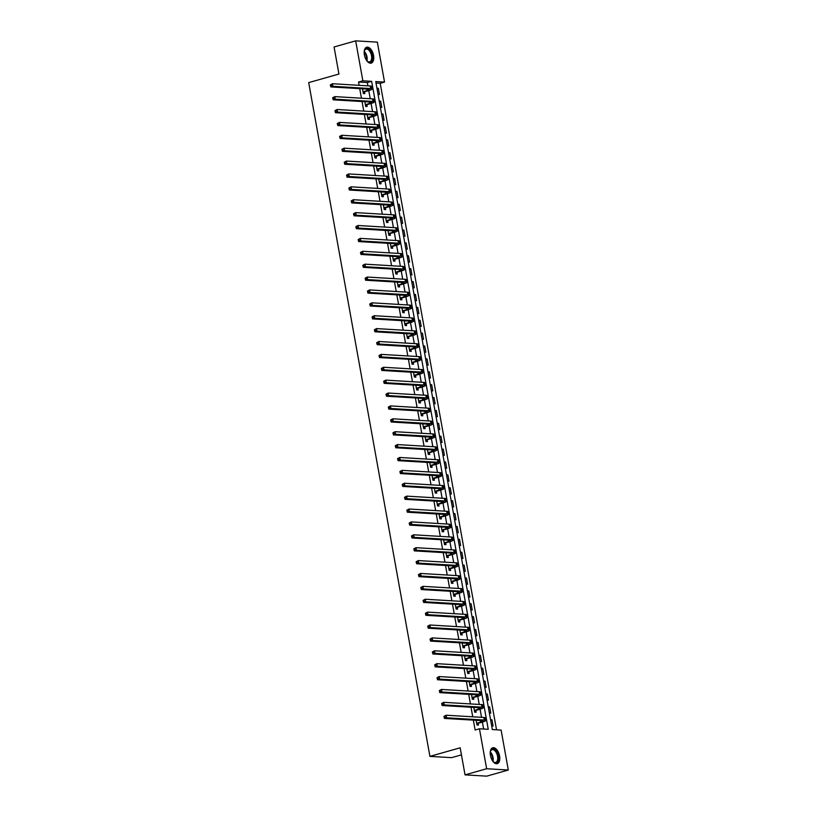 <?xml version="1.0" encoding="UTF-8"?>
<svg xmlns="http://www.w3.org/2000/svg" width="817" height="817" viewBox="0 0 817 817"><rect width="100%" height="100%" fill="white"/><g stroke="black" fill="none" stroke-linecap="round" stroke-linejoin="round"><path stroke-width="1.23" d="M490.445 755.449A8.272 4.391 -105.8 0 1 492.763 747.769A8.272 4.391 -105.8 0 1 499.585 755.991A8.272 4.391 -105.8 0 1 497.267 763.681A8.272 4.391 -105.8 0 1 490.445 755.449M364.392 54.882A8.272 4.391 -105.8 0 1 366.71 47.202A8.272 4.391 -105.8 0 1 373.532 55.423A8.272 4.391 -105.8 0 1 371.214 63.113A8.272 4.391 -105.8 0 1 364.392 54.882M461.442 754.867L451.587 757.655L429.916 756.368L308.693 82.609L338.932 74.041L334.071 46.977L355.671 40.85L377.342 42.137L384.531 82.088L375.738 81.567L492.334 729.55L501.117 730.071L508.307 770.023L486.636 768.736L479.446 728.784L488.239 729.305L371.643 81.322L362.86 80.801L355.671 40.85M496.532 729.806L380.211 83.314L384.531 82.088M486.636 768.736L465.036 774.863L486.707 776.15L508.307 770.023M380.211 83.314L376.014 83.068M376.943 88.216L378.353 88.307L379.466 94.486L378.057 94.404M379.262 101.104L380.671 101.196L381.784 107.374L380.375 107.293M381.58 113.992L382.989 114.084L384.102 120.262L382.693 120.181M383.898 126.88L385.307 126.972L386.421 133.151L385.011 133.069M386.216 139.768L387.626 139.85L388.739 146.039L387.329 145.957M388.535 152.656L389.944 152.738L391.057 158.927L389.648 158.845M390.853 165.545L392.262 165.626L393.375 171.815L391.966 171.733M393.171 178.433L394.591 178.514L395.704 184.703L394.284 184.622M395.489 191.321L396.909 191.403L398.022 197.591L396.602 197.51M397.808 204.209L399.227 204.291L400.34 210.48L398.921 210.398M400.126 217.097L401.545 217.179L402.658 223.368L401.239 223.286M402.444 229.985L403.864 230.067L404.977 236.256L403.557 236.164M404.762 242.874L406.182 242.955L407.295 249.144L405.875 249.052M407.08 255.762L408.5 255.844L409.613 262.032L408.194 261.94M409.409 268.65L410.818 268.732L411.931 274.921L410.522 274.829M411.727 281.538L413.136 281.62L414.25 287.798L412.84 287.717M414.045 294.416L415.455 294.508L416.568 300.687L415.159 300.605M416.364 307.304L417.773 307.396L418.886 313.575L417.477 313.493M418.682 320.193L420.091 320.284L421.204 326.463L419.795 326.381M421 333.081L422.409 333.162L423.523 339.351L422.113 339.269M423.318 345.969L424.728 346.051L425.841 352.239L424.432 352.158M425.637 358.857L427.046 358.939L428.159 365.128L426.75 365.046M427.955 371.745L429.364 371.827L430.477 378.016L429.068 377.934M430.273 384.633L431.682 384.715L432.796 390.904L431.386 390.822M432.591 397.522L434.011 397.603L435.124 403.792L433.704 403.71M434.91 410.41L436.329 410.491L437.442 416.68L436.023 416.599M437.228 423.298L438.647 423.38L439.76 429.568L438.341 429.487M439.546 436.186L440.966 436.268L442.079 442.457L440.659 442.365M441.864 449.074L443.284 449.156L444.397 455.345L442.977 455.253M444.182 461.962L445.602 462.044L446.715 468.233L445.296 468.141M446.501 474.851L447.92 474.932L449.033 481.121L447.614 481.029M448.829 487.739L450.238 487.82L451.352 493.999L449.942 493.917M451.147 500.617L452.557 500.709L453.67 506.887L452.261 506.806M453.466 513.505L454.875 513.597L455.988 519.775L454.579 519.694M455.784 526.393L457.193 526.485L458.306 532.664L456.897 532.582M458.102 539.281L459.511 539.363L460.625 545.552L459.215 545.47M460.42 552.169L461.83 552.251L462.943 558.44L461.534 558.358M462.739 565.058L464.148 565.139L465.261 571.328L463.852 571.246M465.057 577.946L466.466 578.028L467.579 584.216L466.17 584.135M467.375 590.834L468.784 590.916L469.898 597.104L468.488 597.023M469.693 603.722L471.103 603.804L472.216 609.993L470.806 609.911M472.012 616.61L473.431 616.692L474.534 622.881L473.125 622.799M474.33 629.498L475.749 629.58L476.862 635.769L475.443 635.687M476.648 642.387L478.068 642.468L479.181 648.657L477.761 648.565M478.966 655.275L480.386 655.357L481.499 661.545L480.079 661.453M481.284 668.163L482.704 668.245L483.817 674.433L482.398 674.342M483.603 681.051L485.022 681.133L486.135 687.322L484.716 687.23M485.921 693.929L487.34 694.021L488.454 700.2L487.034 700.118M488.249 706.817L489.659 706.909L490.772 713.088L489.352 713.006M490.568 719.706L491.977 719.797L493.09 725.976L491.681 725.894M367.916 85.836L367.323 82.548L358.54 82.027L359.133 85.315M359.725 88.644L361.451 98.203M362.043 101.533L363.769 111.092M364.362 114.421L366.087 123.98M366.68 127.309L368.406 136.868M368.998 140.197L370.724 149.756M371.327 153.075L373.042 162.644M373.645 165.963L375.36 175.532M375.963 178.852L377.679 188.421M378.281 191.74L379.997 201.309M380.599 204.628L382.315 214.187M382.918 217.516L384.633 227.075M385.236 230.404L386.952 239.963M387.554 243.292L389.27 252.851M389.872 256.181L391.588 265.739M392.191 269.069L393.917 278.628M394.509 281.957L396.235 291.516M396.827 294.845L398.553 304.404M399.145 307.733L400.871 317.292M401.464 320.621L403.19 330.18M403.782 333.51L405.508 343.069M406.1 346.398L407.826 355.957M408.418 359.276L410.144 368.845M410.747 372.164L412.462 381.733M413.065 385.052L414.781 394.621M415.383 397.94L417.099 407.509M417.701 410.828L419.417 420.387M420.02 423.717L421.735 433.276M422.338 436.605L424.054 446.164M424.656 449.493L426.372 459.052M426.974 462.381L428.69 471.94M429.293 475.269L431.008 484.828M431.611 488.157L433.337 497.716M433.929 501.046L435.655 510.605M436.247 513.934L437.973 523.493M438.566 526.822L440.292 536.381M440.884 539.71L442.61 549.269M443.202 552.598L444.928 562.157M445.52 565.476L447.246 575.045M447.839 578.365L449.564 587.934M450.167 591.253L451.883 600.822M452.485 604.141L454.201 613.7M454.803 617.029L456.519 626.588M457.122 629.917L458.837 639.476M459.44 642.805L461.156 652.364M461.758 655.694L463.474 665.252M464.076 668.582L465.792 678.141M466.395 681.47L468.11 691.029M468.713 694.358L470.429 703.917M471.031 707.246L472.747 716.805M473.349 720.134L475.126 730.01L479.446 728.784M483.644 729.04L482.398 722.095M481.54 717.326L480.079 709.207M479.222 704.438L477.761 696.319M476.903 691.55L475.443 683.431M474.585 678.661L473.125 670.543M472.267 665.773L470.796 657.654M469.938 652.885L468.478 644.766M467.62 640.007L466.16 631.878M465.302 627.119L463.842 618.99M462.984 614.231L461.523 606.102M460.665 601.343L459.205 593.213M458.347 588.454L456.887 580.325M456.029 575.566L454.569 567.447M453.711 562.678L452.25 554.559M451.392 549.79L449.932 541.671M449.074 536.902L447.614 528.783M446.756 524.014L445.296 515.895M444.438 511.125L442.977 503.006M442.12 498.237L440.659 490.118M439.801 485.349L438.341 477.23M437.483 472.461L436.023 464.342M435.165 459.573L433.704 451.454M432.847 446.685L431.376 438.566M430.528 433.807L429.058 425.677M428.2 420.918L426.74 412.789M425.882 408.03L424.421 399.901M423.563 395.142L422.103 387.013M421.245 382.254L419.785 374.125M418.927 369.366L417.467 361.247M416.609 356.478L415.148 348.359M414.29 343.589L412.83 335.47M411.972 330.701L410.512 322.582M409.654 317.813L408.194 309.694M407.336 304.925L405.875 296.806M405.018 292.037L403.557 283.918M402.699 279.148L401.239 271.03M400.381 266.26L398.921 258.141M398.063 253.372L396.602 245.253M395.745 240.484L394.284 232.365M393.426 227.606L391.956 219.477M391.108 214.718L389.638 206.589M388.78 201.83L387.319 193.7M386.461 188.941L385.001 180.812M384.143 176.053L382.683 167.924M381.825 163.165L380.365 155.046M379.507 150.277L378.046 142.158M377.188 137.389L375.728 129.27M374.87 124.501L373.41 116.382M372.552 111.612L371.092 103.493M370.234 98.724L368.773 90.605M362.513 88.808L363.361 93.536L364.821 93.618L364.525 91.933M365.536 101.859L364.831 101.727L365.679 106.424L367.139 106.506L366.843 104.821M367.15 114.584L367.997 119.313L369.458 119.394L369.161 117.709M369.468 127.472L370.315 132.191L371.776 132.283L371.48 130.597M372.491 140.524L371.796 140.391L372.634 145.079L374.104 145.171L373.798 143.486M374.104 153.249L374.952 157.967L376.423 158.059L376.116 156.374M377.127 166.29L376.433 166.168L377.27 170.855L378.741 170.947L378.434 169.262M378.741 179.025L379.588 183.743L381.059 183.835L380.753 182.15M381.059 191.903L381.907 196.631L383.377 196.723L383.071 195.038M384.082 204.955L383.387 204.832L384.225 209.52L385.695 209.612L385.389 207.927M385.695 217.679L386.543 222.408L388.014 222.5L387.707 220.815M388.014 230.568L388.872 235.296L390.332 235.378L390.026 233.703M390.332 243.456L391.19 248.184L392.65 248.266L392.344 246.591M392.65 256.344L393.508 261.072L394.968 261.154L394.662 259.479M395.673 269.396L394.979 269.263L395.826 273.961L397.287 274.042L396.98 272.367M397.297 282.12L398.145 286.849L399.605 286.93L399.309 285.256M399.615 295.008L400.463 299.737L401.923 299.819L401.627 298.134M402.628 308.06L401.933 307.927L402.781 312.625L404.241 312.707L403.945 311.022M404.252 320.785L405.099 325.503L406.56 325.595L406.263 323.91M407.274 333.836L406.57 333.704L407.417 338.391L408.878 338.483L408.582 336.798M408.888 346.561L409.736 351.279L411.196 351.371L410.9 349.686M411.206 359.449L412.054 364.168L413.525 364.259L413.218 362.574M413.525 372.338L414.372 377.056L415.843 377.148L415.536 375.463M415.843 385.226L416.69 389.944L418.161 390.036L417.855 388.351M418.161 398.104L419.009 402.832L420.479 402.924L420.173 401.239M420.479 410.992L421.327 415.72L422.798 415.812L422.491 414.127M422.798 423.88L423.645 428.608L425.116 428.7L424.809 427.015M425.116 436.768L425.963 441.497L427.434 441.578L427.128 439.903M427.434 449.656L428.292 454.385L429.752 454.466L429.446 452.792M429.752 462.545L430.61 467.273L432.07 467.355L431.764 465.68M432.775 475.596L432.081 475.463L432.928 480.161L434.389 480.243L434.082 478.568M434.389 488.321L435.247 493.049L436.707 493.131L436.401 491.456M437.412 501.372L436.717 501.24L437.565 505.937L439.025 506.019L438.729 504.334M439.035 514.097L439.883 518.826L441.343 518.907L441.047 517.222M441.354 526.985L442.201 531.704L443.662 531.796L443.365 530.11M444.377 540.037L443.672 539.904L444.519 544.592L445.98 544.684L445.684 542.999M445.99 552.762L446.838 557.48L448.298 557.572L448.002 555.887M449.013 565.803L448.308 565.681L449.156 570.368L450.616 570.46L450.32 568.775M450.627 578.538L451.474 583.256L452.945 583.348L452.638 581.663M452.945 591.426L453.792 596.144L455.263 596.236L454.957 594.551M455.968 604.468L455.273 604.345L456.111 609.033L457.581 609.125L457.275 607.439M457.581 617.192L458.429 621.921L459.9 622.013L459.593 620.328M459.9 630.081L460.747 634.809L462.218 634.901L461.911 633.216M462.218 642.969L463.065 647.697L464.536 647.779L464.23 646.104M464.536 655.857L465.384 660.585L466.854 660.667L466.548 658.992M467.559 668.909L466.864 668.776L467.712 673.474L469.172 673.555L468.866 671.88M469.172 681.633L470.03 686.362L471.491 686.443L471.184 684.769M471.491 694.521L472.349 699.25L473.809 699.332L473.503 697.657M474.514 707.573L473.819 707.44L474.667 712.138L476.127 712.22L475.821 710.535M476.137 720.298L476.985 725.026L478.445 725.108L478.149 723.423M465.036 774.863L460.165 747.8L429.916 756.368M358.54 82.027L362.86 80.801M367.323 82.548L371.643 81.322M377.025 88.685L378.353 88.307M490.649 720.175L491.977 719.797M488.331 707.287L489.659 706.909M486.013 694.399L487.34 694.021M483.695 681.511L485.022 681.133M481.366 668.623L482.704 668.245M479.048 655.734L480.386 655.357M476.73 642.846L478.068 642.468M474.411 629.958L475.749 629.58M472.093 617.07L473.431 616.692M469.775 604.182L471.103 603.804M467.457 591.294L468.784 590.916M465.139 578.405L466.466 578.028M462.82 565.517L464.148 565.139M460.502 552.629L461.83 552.251M458.184 539.741L459.511 539.363M455.866 526.853L457.193 526.485M453.547 513.975L454.875 513.597M451.229 501.087L452.557 500.709M448.911 488.198L450.238 487.82M446.593 475.31L447.92 474.932M444.274 462.422L445.602 462.044M441.946 449.534L443.284 449.156M439.628 436.646L440.966 436.268M437.309 423.757L438.647 423.38M434.991 410.869L436.329 410.491M432.673 397.981L434.011 397.603M430.355 385.093L431.682 384.715M428.037 372.205L429.364 371.827M425.718 359.317L427.046 358.939M423.4 346.428L424.728 346.051M421.082 333.54L422.409 333.162M418.764 320.652L420.091 320.284M416.445 307.774L417.773 307.396M414.127 294.886L415.455 294.508M411.809 281.998L413.136 281.62M409.491 269.11L410.818 268.732M407.172 256.221L408.5 255.844M404.854 243.333L406.182 242.955M402.526 230.445L403.864 230.067M400.207 217.557L401.545 217.179M397.889 204.669L399.227 204.291M395.571 191.781L396.909 191.403M393.253 178.892L394.591 178.514M390.935 166.004L392.262 165.626M388.616 153.116L389.944 152.738M386.298 140.228L387.626 139.85M383.98 127.34L385.307 126.972M381.662 114.451L382.989 114.084M379.343 101.574L380.671 101.196M363.054 91.851L367.139 90.564A5.3 0.817 169.8 0 0 369.427 89.451A5.3 0.817 169.8 0 0 368.528 89.165L330.783 86.919L331.212 84.641L330.344 84.886L330.528 85.918M362.554 89.033L363.565 88.869M330.344 84.886L332.478 83.732L332.948 86.306L370.693 88.553A7.956 1.226 -10.2 0 1 372.041 88.982A7.956 1.226 -10.2 0 1 368.6 90.656L364.75 91.739L363.259 92.995M362.513 88.839L363.208 88.971M331.212 84.641L332.478 83.732L370.224 85.979A7.956 1.226 -10.2 0 1 371.572 86.408L372.041 88.982M331.396 85.673L332.948 86.306L330.783 86.919M363.289 91.657L364.75 91.739M365.373 104.739L369.458 103.453A5.3 0.817 169.8 0 0 371.745 102.339A5.3 0.817 169.8 0 0 370.847 102.054L333.101 99.807L333.53 97.529L332.662 97.774L332.846 98.806M364.872 101.921L365.883 101.757M332.662 97.774L334.796 96.62L335.266 99.194L373.012 101.441A7.956 1.226 -10.2 0 1 374.36 101.87A7.956 1.226 -10.2 0 1 370.918 103.534L367.068 104.627L365.577 105.883M333.53 97.529L334.796 96.62L372.552 98.867A7.956 1.226 -10.2 0 1 373.89 99.296L374.36 101.87M333.714 98.561L335.266 99.194L333.101 99.807M365.608 104.545L367.068 104.627M367.691 117.628L371.776 116.341A5.3 0.817 169.8 0 0 374.063 115.228A5.3 0.817 169.8 0 0 373.165 114.942L335.419 112.695L335.848 110.418L334.98 110.663L335.164 111.694M367.19 114.799L368.201 114.646M334.98 110.663L337.115 109.509L337.584 112.082L375.33 114.329A7.956 1.226 -10.2 0 1 376.678 114.758A7.956 1.226 -10.2 0 1 373.246 116.422L369.386 117.515L367.905 118.771M367.15 114.615L367.854 114.748M335.848 110.418L337.115 109.509L374.87 111.755A7.956 1.226 -10.2 0 1 376.208 112.184L376.678 114.758M336.032 111.449L337.584 112.082L335.419 112.695M367.926 117.434L369.386 117.515M370.009 130.516L374.094 129.229A5.3 0.817 169.8 0 0 376.382 128.116A5.3 0.817 169.8 0 0 375.493 127.83L337.738 125.583L338.167 123.306L337.298 123.551L337.482 124.582M369.509 127.687L370.52 127.534M337.298 123.551L339.433 122.397L339.903 124.97L377.648 127.217A7.956 1.226 -10.2 0 1 378.996 127.646A7.956 1.226 -10.2 0 1 375.565 129.311L371.715 130.403L370.224 131.66M369.468 127.503L370.172 127.636M338.167 123.306L339.433 122.397L377.188 124.644A7.956 1.226 -10.2 0 1 378.526 125.072L378.996 127.646M338.35 124.337L339.903 124.97L337.738 125.583M370.244 130.322L371.715 130.403M372.338 143.404L376.412 142.117A5.3 0.817 169.8 0 0 378.7 141.004A5.3 0.817 169.8 0 0 377.811 140.718L340.056 138.471L340.485 136.194L339.617 136.439L339.811 137.47M371.827 140.575L372.838 140.422M339.617 136.439L341.751 135.285L342.221 137.859L379.966 140.105A7.956 1.226 -10.2 0 1 381.314 140.534A7.956 1.226 -10.2 0 1 377.883 142.199L374.033 143.292L372.542 144.548M340.485 136.194L341.751 135.285L379.507 137.522A7.956 1.226 -10.2 0 1 380.845 137.95L381.314 140.534M340.669 137.225L342.221 137.859L340.056 138.471M372.562 143.21L374.033 143.292M364.178 51.982A7.159 3.799 -105.8 0 1 364.453 50.644A7.159 3.799 -105.8 0 1 369.161 49.439A7.159 3.799 -105.8 0 1 372.338 58.947A7.159 3.799 -105.8 0 1 367.497 61.367A7.159 3.799 -105.8 0 1 367.374 61.265A7.159 3.799 -105.8 0 1 366.557 60.366M367.303 61.193A6.628 3.523 74.2 0 0 369.652 61.847A6.628 3.523 74.2 0 0 371.643 56.782A6.628 3.523 74.2 0 0 368.661 50A6.628 3.523 74.2 0 0 366.036 49.102A6.628 3.523 74.2 0 0 364.382 50.889M370.693 63.195A8.221 4.371 74.2 0 0 372.971 56.802A8.221 4.371 74.2 0 0 369.294 48.571A8.221 4.371 74.2 0 0 366.21 47.406M490.231 752.549A7.159 3.799 -105.8 0 1 490.506 751.201A7.159 3.799 -105.8 0 1 494.52 749.475A7.159 3.799 -105.8 0 1 498.278 756.154A7.159 3.799 -105.8 0 1 493.55 761.934A7.159 3.799 -105.8 0 1 492.61 760.933M493.356 761.761A6.628 3.523 74.2 0 0 495.694 762.414A6.628 3.523 74.2 0 0 497.553 756.256A6.628 3.523 74.2 0 0 492.079 749.669A6.628 3.523 74.2 0 0 490.435 751.456M496.746 763.762A8.221 4.371 74.2 0 0 498.86 756.185A8.221 4.371 74.2 0 0 492.263 747.963M374.656 156.292L378.731 155.005A5.3 0.817 169.8 0 0 381.018 153.892A5.3 0.817 169.8 0 0 380.13 153.606L342.374 151.359L342.803 149.082L341.935 149.327L342.129 150.359M374.145 153.463L375.156 153.31M341.935 149.327L344.069 148.173L344.539 150.747L382.285 152.993A7.956 1.226 -10.2 0 1 383.633 153.422A7.956 1.226 -10.2 0 1 380.201 155.087L376.351 156.18L374.86 157.426M374.115 153.279L374.809 153.402M342.803 149.082L344.069 148.173L381.825 150.41A7.956 1.226 -10.2 0 1 383.173 150.839L383.633 153.422M342.987 150.114L344.539 150.747L342.374 151.359M374.88 156.098L376.351 156.18M376.974 169.18L381.049 167.894A5.3 0.817 169.8 0 0 383.347 166.78A5.3 0.817 169.8 0 0 382.448 166.494L344.692 164.248L345.121 161.97L344.253 162.215L344.447 163.247M376.463 166.351L377.474 166.198M344.253 162.215L346.388 161.061L346.857 163.635L384.603 165.882A7.956 1.226 -10.2 0 1 385.951 166.311A7.956 1.226 -10.2 0 1 382.519 167.975L378.669 169.068L377.178 170.314M345.121 161.97L346.388 161.061L384.143 163.298A7.956 1.226 -10.2 0 1 385.491 163.727L385.951 166.311M345.305 163.002L346.857 163.635L344.692 164.248M377.199 168.986L378.669 169.068M379.292 182.068L383.367 180.782A5.3 0.817 169.8 0 0 385.665 179.669A5.3 0.817 169.8 0 0 384.766 179.383L347.011 177.136L347.439 174.858L346.582 175.104L346.765 176.135M378.782 179.24L379.793 179.086M346.582 175.104L348.716 173.939L349.176 176.523L386.921 178.77A7.956 1.226 -10.2 0 1 388.269 179.199A7.956 1.226 -10.2 0 1 384.838 180.863L380.988 181.956L379.497 183.202M378.751 179.056L379.445 179.178M347.439 174.858L348.716 173.939L386.461 176.186A7.956 1.226 -10.2 0 1 387.809 176.615L388.269 179.199M347.623 175.89L349.176 176.523L347.011 177.136M379.517 181.864L380.988 181.956M381.61 194.946L385.695 193.67A5.3 0.817 169.8 0 0 387.983 192.557A5.3 0.817 169.8 0 0 387.084 192.271L349.329 190.024L349.758 187.747L348.9 187.992L349.084 189.023M381.1 192.128L382.111 191.975M348.9 187.992L351.034 186.827L351.494 189.411L389.239 191.658A7.956 1.226 -10.2 0 1 390.587 192.087A7.956 1.226 -10.2 0 1 387.156 193.752L383.306 194.844L381.815 196.09M381.069 191.944L381.764 192.066M349.758 187.747L351.034 186.827L388.78 189.074A7.956 1.226 -10.2 0 1 390.128 189.503L390.587 192.087M349.942 188.778L351.494 189.411L349.329 190.024M381.835 194.752L383.306 194.844M383.929 207.835L388.014 206.548A5.3 0.817 169.8 0 0 390.301 205.435A5.3 0.817 169.8 0 0 389.403 205.149L351.657 202.912L352.076 200.635L351.218 200.88L351.402 201.911M383.418 205.016L384.429 204.863M351.218 200.88L353.353 199.716L353.812 202.299L391.557 204.546A7.956 1.226 -10.2 0 1 392.906 204.975A7.956 1.226 -10.2 0 1 389.474 206.64L385.624 207.732L384.133 208.978M352.076 200.635L353.353 199.716L391.098 201.962A7.956 1.226 -10.2 0 1 392.446 202.391L392.906 204.975M352.26 201.666L353.812 202.299L351.657 202.912M384.164 207.641L385.624 207.732M386.247 220.723L390.332 219.436A5.3 0.817 169.8 0 0 392.62 218.323A5.3 0.817 169.8 0 0 391.721 218.037L353.975 215.8L354.394 213.523L353.536 213.768L353.72 214.789M385.736 217.904L386.747 217.741M353.536 213.768L355.671 212.604L356.13 215.188L393.876 217.424A7.956 1.226 -10.2 0 1 395.224 217.853A7.956 1.226 -10.2 0 1 391.792 219.528L387.942 220.621L386.451 221.867M385.706 217.72L386.4 217.843M354.394 213.523L355.671 212.604L393.416 214.851A7.956 1.226 -10.2 0 1 394.764 215.28L395.224 217.853M354.578 214.544L356.13 215.188L353.975 215.8M386.482 220.529L387.942 220.621M388.565 233.611L392.65 232.324A5.3 0.817 169.8 0 0 394.938 231.211A5.3 0.817 169.8 0 0 394.039 230.925L356.294 228.689L356.712 226.401L355.855 226.646L356.038 227.677M388.055 230.792L389.066 230.629M355.855 226.646L357.989 225.492L358.449 228.076L396.204 230.312A7.956 1.226 -10.2 0 1 397.542 230.741A7.956 1.226 -10.2 0 1 394.111 232.416L390.26 233.509L388.769 234.755M388.024 230.608L388.718 230.731M356.712 226.401L357.989 225.492L395.734 227.739A7.956 1.226 -10.2 0 1 397.082 228.168L397.542 230.741M356.906 227.432L358.449 228.076L356.294 228.689M388.8 233.417L390.26 233.509M390.883 246.499L394.968 245.212A5.3 0.817 169.8 0 0 397.256 244.099A5.3 0.817 169.8 0 0 396.357 243.813L358.612 241.566L359.031 239.289L358.173 239.534L358.357 240.566M390.373 243.68L391.384 243.517M358.173 239.534L360.307 238.38L360.767 240.964L398.522 243.2A7.956 1.226 -10.2 0 1 399.86 243.629A7.956 1.226 -10.2 0 1 396.429 245.304L392.579 246.397L391.088 247.643M390.342 243.497L391.037 243.619M359.031 239.289L360.307 238.38L398.053 240.627A7.956 1.226 -10.2 0 1 399.401 241.056L399.86 243.629M359.225 240.321L360.767 240.964L358.612 241.566M391.118 246.305L392.579 246.397M393.202 259.387L397.287 258.101A5.3 0.817 169.8 0 0 399.574 256.987A5.3 0.817 169.8 0 0 398.676 256.701L360.93 254.455L361.349 252.177L360.491 252.422L360.675 253.454M392.691 256.569L393.702 256.405M360.491 252.422L362.625 251.268L363.085 253.842L400.841 256.089A7.956 1.226 -10.2 0 1 402.178 256.518A7.956 1.226 -10.2 0 1 398.747 258.192L394.897 259.285L393.406 260.531M392.66 256.375L393.355 256.507M361.349 252.177L362.625 251.268L400.371 253.515A7.956 1.226 -10.2 0 1 401.719 253.944L402.178 256.518M361.543 253.209L363.085 253.842L360.93 254.455M393.437 259.193L394.897 259.285M395.52 272.275L399.605 270.989A5.3 0.817 169.8 0 0 401.893 269.876A5.3 0.817 169.8 0 0 400.994 269.59L363.248 267.343L363.677 265.065L362.809 265.311L362.993 266.342M395.009 269.457L396.02 269.293M362.809 265.311L364.944 264.157L365.403 266.73L403.159 268.977A7.956 1.226 -10.2 0 1 404.497 269.406A7.956 1.226 -10.2 0 1 401.065 271.081L397.215 272.173L395.724 273.419M363.677 265.065L364.944 264.157L402.689 266.403A7.956 1.226 -10.2 0 1 404.037 266.832L404.497 269.406M363.861 266.097L365.403 266.73L363.248 267.343M395.755 272.081L397.215 272.173M397.838 285.164L401.923 283.877A5.3 0.817 169.8 0 0 404.211 282.764A5.3 0.817 169.8 0 0 403.312 282.478L365.567 280.231L365.996 277.954L365.128 278.199L365.311 279.23M397.328 282.345L398.339 282.182M365.128 278.199L367.262 277.045L367.721 279.618L405.477 281.865A7.956 1.226 -10.2 0 1 406.825 282.294A7.956 1.226 -10.2 0 1 403.384 283.969L399.533 285.051L398.042 286.307M397.297 282.151L397.991 282.284M365.996 277.954L367.262 277.045L405.007 279.291A7.956 1.226 -10.2 0 1 406.355 279.72L406.825 282.294M366.179 278.985L367.721 279.618L365.567 280.231M398.073 284.97L399.533 285.051M400.156 298.052L404.241 296.765A5.3 0.817 169.8 0 0 406.529 295.652A5.3 0.817 169.8 0 0 405.63 295.366L367.885 293.119L368.314 290.842L367.446 291.087L367.63 292.118M399.646 295.233L400.667 295.07M367.446 291.087L369.58 289.933L370.04 292.506L407.795 294.753A7.956 1.226 -10.2 0 1 409.143 295.182A7.956 1.226 -10.2 0 1 405.702 296.857L401.852 297.939L400.361 299.196M399.615 295.039L400.31 295.172M368.314 290.842L369.58 289.933L407.326 292.18A7.956 1.226 -10.2 0 1 408.674 292.609L409.143 295.182M368.498 291.873L370.04 292.506L367.885 293.119M400.391 297.858L401.852 297.939M402.475 310.94L406.56 309.653A5.3 0.817 169.8 0 0 408.847 308.54A5.3 0.817 169.8 0 0 407.949 308.254L370.203 306.007L370.632 303.73L369.764 303.975L369.948 305.007M401.974 308.121L402.985 307.958M369.764 303.975L371.898 302.821L372.368 305.395L410.114 307.641A7.956 1.226 -10.2 0 1 411.462 308.07A7.956 1.226 -10.2 0 1 408.02 309.735L404.17 310.828L402.679 312.084M370.632 303.73L371.898 302.821L409.644 305.068A7.956 1.226 -10.2 0 1 410.992 305.497L411.462 308.07M370.816 304.761L372.368 305.395L370.203 306.007M402.71 310.746L404.17 310.828M404.793 323.828L408.878 322.541A5.3 0.817 169.8 0 0 411.165 321.428A5.3 0.817 169.8 0 0 410.267 321.142L372.521 318.896L372.95 316.618L372.082 316.863L372.266 317.895M404.292 320.999L405.303 320.846M372.082 316.863L374.217 315.709L374.686 318.283L412.432 320.53A7.956 1.226 -10.2 0 1 413.78 320.958A7.956 1.226 -10.2 0 1 410.338 322.623L406.488 323.716L404.997 324.972M404.252 320.815L404.956 320.948M372.95 316.618L374.217 315.709L411.972 317.956A7.956 1.226 -10.2 0 1 413.31 318.385L413.78 320.958M373.134 317.65L374.686 318.283L372.521 318.896M405.028 323.634L406.488 323.716M407.111 336.716L411.196 335.43A5.3 0.817 169.8 0 0 413.484 334.316A5.3 0.817 169.8 0 0 412.585 334.03L374.84 331.784L375.269 329.506L374.4 329.751L374.584 330.783M406.611 333.887L407.622 333.734M374.4 329.751L376.535 328.597L377.005 331.171L414.75 333.418A7.956 1.226 -10.2 0 1 416.098 333.847A7.956 1.226 -10.2 0 1 412.667 335.511L408.806 336.604L407.326 337.86M375.269 329.506L376.535 328.597L414.29 330.844A7.956 1.226 -10.2 0 1 415.628 331.273L416.098 333.847M375.452 330.538L377.005 331.171L374.84 331.784M407.346 336.522L408.806 336.604M409.429 349.605L413.514 348.318A5.3 0.817 169.8 0 0 415.802 347.205A5.3 0.817 169.8 0 0 414.913 346.919L377.158 344.672L377.587 342.394L376.719 342.64L376.903 343.671M408.929 346.776L409.94 346.622M376.719 342.64L378.853 341.486L379.323 344.059L417.068 346.306A7.956 1.226 -10.2 0 1 418.416 346.735A7.956 1.226 -10.2 0 1 414.985 348.399L411.135 349.492L409.644 350.748M408.888 346.592L409.593 346.725M377.587 342.394L378.853 341.486L416.609 343.722A7.956 1.226 -10.2 0 1 417.947 344.151L418.416 346.735M377.771 343.426L379.323 344.059L377.158 344.672M409.664 349.41L411.135 349.492M411.758 362.493L415.833 361.206A5.3 0.817 169.8 0 0 418.12 360.093A5.3 0.817 169.8 0 0 417.232 359.807L379.476 357.56L379.905 355.283L379.037 355.528L379.221 356.559M411.247 359.664L412.258 359.511M379.037 355.528L381.171 354.374L381.641 356.947L419.387 359.194A7.956 1.226 -10.2 0 1 420.735 359.623A7.956 1.226 -10.2 0 1 417.303 361.288L413.453 362.38L411.962 363.626M411.206 359.48L411.911 359.603M379.905 355.283L381.171 354.374L418.927 356.61A7.956 1.226 -10.2 0 1 420.265 357.039L420.735 359.623M380.089 356.314L381.641 356.947L379.476 357.56M411.982 362.299L413.453 362.38M414.076 375.381L418.151 374.094A5.3 0.817 169.8 0 0 420.438 372.981A5.3 0.817 169.8 0 0 419.55 372.695L381.794 370.448L382.223 368.171L381.355 368.416L381.549 369.447M413.565 372.552L414.576 372.399M381.355 368.416L383.49 367.262L383.959 369.835L421.705 372.082A7.956 1.226 -10.2 0 1 423.053 372.511A7.956 1.226 -10.2 0 1 419.621 374.176L415.771 375.269L414.28 376.514M413.535 372.368L414.229 372.491M382.223 368.171L383.49 367.262L421.245 369.498A7.956 1.226 -10.2 0 1 422.593 369.927L423.053 372.511M382.407 369.202L383.959 369.835L381.794 370.448M414.301 375.187L415.771 375.269M416.394 388.259L420.469 386.982A5.3 0.817 169.8 0 0 422.767 385.869A5.3 0.817 169.8 0 0 421.868 385.583L384.113 383.336L384.541 381.059L383.673 381.304L383.867 382.336M415.884 385.44L416.895 385.287M383.673 381.304L385.808 380.14L386.278 382.724L424.023 384.97A7.956 1.226 -10.2 0 1 425.371 385.399A7.956 1.226 -10.2 0 1 421.94 387.064L418.09 388.157L416.599 389.403M415.853 385.256L416.547 385.379M384.541 381.059L385.808 380.14L423.563 382.387A7.956 1.226 -10.2 0 1 424.911 382.816L425.371 385.399M384.725 382.09L386.278 382.724L384.113 383.336M416.619 388.065L418.09 388.157M418.712 401.147L422.787 399.87A5.3 0.817 169.8 0 0 425.085 398.757A5.3 0.817 169.8 0 0 424.186 398.471L386.431 396.225L386.86 393.947L386.002 394.192L386.186 395.224M418.202 398.328L419.213 398.175M386.002 394.192L388.136 393.028L388.596 395.612L426.341 397.859A7.956 1.226 -10.2 0 1 427.689 398.288A7.956 1.226 -10.2 0 1 424.258 399.952L420.408 401.045L418.917 402.291M418.171 398.145L418.866 398.267M386.86 393.947L388.136 393.028L425.882 395.275A7.956 1.226 -10.2 0 1 427.23 395.704L427.689 398.288M387.044 394.979L388.596 395.612L386.431 396.225M418.937 400.953L420.408 401.045M421.031 414.035L425.106 412.748A5.3 0.817 169.8 0 0 427.403 411.635A5.3 0.817 169.8 0 0 426.505 411.349L388.749 409.113L389.178 406.835L388.32 407.08L388.504 408.112M420.52 411.217L421.531 411.063M388.32 407.08L390.455 405.916L390.914 408.5L428.659 410.747A7.956 1.226 -10.2 0 1 430.008 411.176A7.956 1.226 -10.2 0 1 426.576 412.84L422.726 413.933L421.235 415.179M420.489 411.033L421.184 411.155M389.178 406.835L390.455 405.916L428.2 408.163A7.956 1.226 -10.2 0 1 429.548 408.592L430.008 411.176M389.362 407.867L390.914 408.5L388.749 409.113M421.255 413.841L422.726 413.933M423.349 426.923L427.434 425.637A5.3 0.817 169.8 0 0 429.722 424.523A5.3 0.817 169.8 0 0 428.823 424.237L391.077 422.001L391.496 419.724L390.638 419.969L390.822 420.99M422.838 424.105L423.849 423.941M390.638 419.969L392.773 418.804L393.232 421.388L430.978 423.625A7.956 1.226 -10.2 0 1 432.326 424.054A7.956 1.226 -10.2 0 1 428.894 425.728L425.044 426.821L423.553 428.067M422.808 423.921L423.502 424.043M391.496 419.724L392.773 418.804L430.518 421.051A7.956 1.226 -10.2 0 1 431.866 421.48L432.326 424.054M391.68 420.745L393.232 421.388L391.077 422.001M423.584 426.729L425.044 426.821M425.667 439.812L429.752 438.525A5.3 0.817 169.8 0 0 432.04 437.412A5.3 0.817 169.8 0 0 431.141 437.126L393.396 434.889L393.814 432.602L392.957 432.847L393.14 433.878M425.157 436.993L426.168 436.829M392.957 432.847L395.091 431.693L395.551 434.276L433.296 436.513A7.956 1.226 -10.2 0 1 434.644 436.942A7.956 1.226 -10.2 0 1 431.213 438.617L427.362 439.709L425.871 440.955M425.126 436.809L425.82 436.932M393.814 432.602L395.091 431.693L432.836 433.939A7.956 1.226 -10.2 0 1 434.184 434.368L434.644 436.942M393.998 433.633L395.551 434.276L393.396 434.889M425.902 439.617L427.362 439.709M427.985 452.7L432.07 451.413A5.3 0.817 169.8 0 0 434.358 450.3A5.3 0.817 169.8 0 0 433.459 450.014L395.714 447.767L396.133 445.49L395.275 445.735L395.459 446.766M427.475 449.881L428.486 449.718M395.275 445.735L397.409 444.581L397.869 447.165L435.624 449.401A7.956 1.226 -10.2 0 1 436.962 449.83A7.956 1.226 -10.2 0 1 433.531 451.505L429.681 452.598L428.19 453.843M427.444 449.697L428.139 449.82M396.133 445.49L397.409 444.581L435.155 446.828A7.956 1.226 -10.2 0 1 436.503 447.256L436.962 449.83M396.327 446.521L397.869 447.165L395.714 447.767M428.22 452.506L429.681 452.598M430.304 465.588L434.389 464.301A5.3 0.817 169.8 0 0 436.676 463.188A5.3 0.817 169.8 0 0 435.778 462.902L398.032 460.655L398.451 458.378L397.593 458.623L397.777 459.654M429.793 462.769L430.804 462.606M397.593 458.623L399.727 457.469L400.187 460.042L437.943 462.289A7.956 1.226 -10.2 0 1 439.28 462.718A7.956 1.226 -10.2 0 1 435.849 464.393L431.999 465.486L430.508 466.732M429.762 462.575L430.457 462.708M398.451 458.378L399.727 457.469L437.473 459.716A7.956 1.226 -10.2 0 1 438.821 460.145L439.28 462.718M398.645 459.409L400.187 460.042L398.032 460.655M430.539 465.394L431.999 465.486M432.622 478.476L436.707 477.189A5.3 0.817 169.8 0 0 438.995 476.076A5.3 0.817 169.8 0 0 438.096 475.79L400.35 473.543L400.769 471.266L399.911 471.511L400.095 472.543M432.111 475.657L433.122 475.494M399.911 471.511L402.046 470.357L402.505 472.931L440.261 475.177A7.956 1.226 -10.2 0 1 441.599 475.606A7.956 1.226 -10.2 0 1 438.167 477.281L434.317 478.374L432.826 479.62M400.769 471.266L402.046 470.357L439.791 472.604A7.956 1.226 -10.2 0 1 441.139 473.033L441.599 475.606M400.963 472.297L402.505 472.931L400.35 473.543M432.857 478.282L434.317 478.374M434.94 491.364L439.025 490.077A5.3 0.817 169.8 0 0 441.313 488.964A5.3 0.817 169.8 0 0 440.414 488.678L402.669 486.432L403.098 484.154L402.23 484.399L402.413 485.431M434.43 488.546L435.441 488.382M402.23 484.399L404.364 483.245L404.823 485.819L442.579 488.066A7.956 1.226 -10.2 0 1 443.917 488.495A7.956 1.226 -10.2 0 1 440.486 490.169L436.635 491.252L435.144 492.508M434.399 488.352L435.093 488.484M403.098 484.154L404.364 483.245L442.109 485.492A7.956 1.226 -10.2 0 1 443.457 485.921L443.917 488.495M403.281 485.186L404.823 485.819L402.669 486.432M435.175 491.17L436.635 491.252M437.258 504.252L441.343 502.966A5.3 0.817 169.8 0 0 443.631 501.852A5.3 0.817 169.8 0 0 442.732 501.567L404.987 499.32L405.416 497.042L404.548 497.287L404.732 498.319M436.748 501.434L437.759 501.27M404.548 497.287L406.682 496.133L407.142 498.707L444.897 500.954A7.956 1.226 -10.2 0 1 446.235 501.383A7.956 1.226 -10.2 0 1 442.804 503.058L438.954 504.14L437.463 505.396M405.416 497.042L406.682 496.133L444.428 498.38A7.956 1.226 -10.2 0 1 445.776 498.809L446.235 501.383M405.6 498.074L407.142 498.707L404.987 499.32M437.493 504.058L438.954 504.14M439.577 517.141L443.662 515.854A5.3 0.817 169.8 0 0 445.949 514.741A5.3 0.817 169.8 0 0 445.051 514.455L407.305 512.208L407.734 509.931L406.866 510.176L407.05 511.207M439.066 514.322L440.087 514.159M406.866 510.176L409 509.022L409.46 511.595L447.216 513.842A7.956 1.226 -10.2 0 1 448.564 514.271A7.956 1.226 -10.2 0 1 445.122 515.935L441.272 517.028L439.781 518.284M439.035 514.128L439.73 514.261M407.734 509.931L409 509.022L446.746 511.268A7.956 1.226 -10.2 0 1 448.094 511.697L448.564 514.271M407.918 510.962L409.46 511.595L407.305 512.208M439.812 516.947L441.272 517.028M441.895 530.029L445.98 528.742A5.3 0.817 169.8 0 0 448.267 527.629A5.3 0.817 169.8 0 0 447.369 527.343L409.623 525.096L410.052 522.819L409.184 523.064L409.368 524.095M441.394 527.2L442.405 527.047M409.184 523.064L411.319 521.91L411.788 524.483L449.534 526.73A7.956 1.226 -10.2 0 1 450.882 527.159A7.956 1.226 -10.2 0 1 447.44 528.824L443.59 529.916L442.099 531.173M441.354 527.016L442.048 527.149M410.052 522.819L411.319 521.91L449.064 524.157A7.956 1.226 -10.2 0 1 450.412 524.585L450.882 527.159M410.236 523.85L411.788 524.483L409.623 525.096M442.13 529.835L443.59 529.916M444.213 542.917L448.298 541.63A5.3 0.817 169.8 0 0 450.586 540.517A5.3 0.817 169.8 0 0 449.687 540.231L411.942 537.984L412.371 535.707L411.502 535.952L411.686 536.983M443.713 540.088L444.724 539.935M411.502 535.952L413.637 534.798L414.107 537.372L451.852 539.618A7.956 1.226 -10.2 0 1 453.2 540.047A7.956 1.226 -10.2 0 1 449.758 541.712L445.908 542.805L444.417 544.061M412.371 535.707L413.637 534.798L451.392 537.045A7.956 1.226 -10.2 0 1 452.73 537.463L453.2 540.047M412.554 536.738L414.107 537.372L411.942 537.984M444.448 542.723L445.908 542.805M446.531 555.805L450.616 554.518A5.3 0.817 169.8 0 0 452.904 553.405A5.3 0.817 169.8 0 0 452.005 553.119L414.26 550.872L414.689 548.595L413.821 548.84L414.005 549.872M446.031 552.976L447.042 552.823M413.821 548.84L415.955 547.686L416.425 550.26L454.17 552.506A7.956 1.226 -10.2 0 1 455.518 552.935A7.956 1.226 -10.2 0 1 452.087 554.6L448.227 555.693L446.746 556.949M445.99 552.792L446.695 552.925M414.689 548.595L415.955 547.686L453.711 549.923A7.956 1.226 -10.2 0 1 455.049 550.352L455.518 552.935M414.873 549.627L416.425 550.26L414.26 550.872M446.766 555.611L448.227 555.693M448.85 568.693L452.935 567.407A5.3 0.817 169.8 0 0 455.222 566.293A5.3 0.817 169.8 0 0 454.334 566.007L416.578 563.761L417.007 561.483L416.139 561.728L416.323 562.76M448.349 565.864L449.36 565.711M416.139 561.728L418.273 560.574L418.743 563.148L456.489 565.395A7.956 1.226 -10.2 0 1 457.837 565.824A7.956 1.226 -10.2 0 1 454.405 567.488L450.555 568.581L449.064 569.827M417.007 561.483L418.273 560.574L456.029 562.811A7.956 1.226 -10.2 0 1 457.367 563.24L457.837 565.824M417.191 562.515L418.743 563.148L416.578 563.761M449.084 568.499L450.555 568.581M451.168 581.581L455.253 580.295A5.3 0.817 169.8 0 0 457.54 579.182A5.3 0.817 169.8 0 0 456.652 578.896L418.896 576.649L419.325 574.371L418.457 574.617L418.641 575.648M450.667 578.753L451.678 578.599M418.457 574.617L420.592 573.452L421.061 576.036L458.807 578.283A7.956 1.226 -10.2 0 1 460.155 578.712A7.956 1.226 -10.2 0 1 456.723 580.376L452.873 581.469L451.382 582.715M450.627 578.569L451.331 578.691M419.325 574.371L420.592 573.452L458.347 575.699A7.956 1.226 -10.2 0 1 459.685 576.128L460.155 578.712M419.509 575.403L421.061 576.036L418.896 576.649M451.403 581.387L452.873 581.469M453.496 594.459L457.571 593.183A5.3 0.817 169.8 0 0 459.859 592.07A5.3 0.817 169.8 0 0 458.97 591.784L421.215 589.537L421.643 587.26L420.775 587.505L420.969 588.536M452.986 591.641L453.997 591.488M420.775 587.505L422.91 586.34L423.38 588.924L461.125 591.171A7.956 1.226 -10.2 0 1 462.473 591.6A7.956 1.226 -10.2 0 1 459.042 593.265L455.192 594.357L453.701 595.603M452.955 591.457L453.649 591.579M421.643 587.26L422.91 586.34L460.665 588.587A7.956 1.226 -10.2 0 1 462.003 589.016L462.473 591.6M421.827 588.291L423.38 588.924L421.215 589.537M453.721 594.265L455.192 594.357M455.815 607.348L459.889 606.071A5.3 0.817 169.8 0 0 462.187 604.958A5.3 0.817 169.8 0 0 461.288 604.672L423.533 602.425L423.962 600.148L423.094 600.393L423.288 601.424M455.304 604.529L456.315 604.376M423.094 600.393L425.228 599.229L425.698 601.812L463.443 604.059A7.956 1.226 -10.2 0 1 464.791 604.488A7.956 1.226 -10.2 0 1 461.36 606.153L457.51 607.245L456.019 608.491M423.962 600.148L425.228 599.229L462.984 601.475A7.956 1.226 -10.2 0 1 464.332 601.904L464.791 604.488M424.146 601.179L425.698 601.812L423.533 602.425M456.039 607.154L457.51 607.245M458.133 620.236L462.208 618.949A5.3 0.817 169.8 0 0 464.505 617.836A5.3 0.817 169.8 0 0 463.607 617.55L425.851 615.313L426.28 613.036L425.412 613.281L425.606 614.313M457.622 617.417L458.633 617.264M425.412 613.281L427.557 612.117L428.016 614.701L465.761 616.947A7.956 1.226 -10.2 0 1 467.11 617.376A7.956 1.226 -10.2 0 1 463.678 619.041L459.828 620.134L458.337 621.38M457.591 617.233L458.286 617.356M426.28 613.036L427.557 612.117L465.302 614.364A7.956 1.226 -10.2 0 1 466.65 614.793L467.11 617.376M426.464 614.067L428.016 614.701L425.851 615.313M458.357 620.042L459.828 620.134M460.451 633.124L464.526 631.837A5.3 0.817 169.8 0 0 466.824 630.724A5.3 0.817 169.8 0 0 465.925 630.438L428.169 628.202L428.598 625.924L427.74 626.159L427.924 627.19M459.94 630.305L460.951 630.142M427.74 626.159L429.875 625.005L430.334 627.589L468.08 629.825A7.956 1.226 -10.2 0 1 469.428 630.254A7.956 1.226 -10.2 0 1 465.996 631.929L462.146 633.022L460.655 634.268M459.91 630.121L460.604 630.244M428.598 625.924L429.875 625.005L467.62 627.252A7.956 1.226 -10.2 0 1 468.968 627.681L469.428 630.254M428.782 626.945L430.334 627.589L428.169 628.202M460.676 632.93L462.146 633.022M462.769 646.012L466.854 644.725A5.3 0.817 169.8 0 0 469.142 643.612A5.3 0.817 169.8 0 0 468.243 643.326L430.498 641.09L430.916 638.802L430.059 639.047L430.242 640.079M462.259 643.193L463.27 643.03M430.059 639.047L432.193 637.893L432.653 640.477L470.398 642.713A7.956 1.226 -10.2 0 1 471.746 643.142A7.956 1.226 -10.2 0 1 468.315 644.817L464.464 645.91L462.973 647.156M462.228 643.01L462.922 643.132M430.916 638.802L432.193 637.893L469.938 640.14A7.956 1.226 -10.2 0 1 471.286 640.569L471.746 643.142M431.1 639.834L432.653 640.477L430.498 641.09M462.994 645.818L464.464 645.91M465.087 658.9L469.172 657.614A5.3 0.817 169.8 0 0 471.46 656.5A5.3 0.817 169.8 0 0 470.561 656.214L432.816 653.968L433.235 651.69L432.377 651.935L432.561 652.967M464.577 656.082L465.588 655.918M432.377 651.935L434.511 650.781L434.971 653.365L472.716 655.602A7.956 1.226 -10.2 0 1 474.064 656.031A7.956 1.226 -10.2 0 1 470.633 657.705L466.783 658.798L465.292 660.044M464.546 655.898L465.241 656.02M433.235 651.69L434.511 650.781L472.257 653.028A7.956 1.226 -10.2 0 1 473.605 653.457L474.064 656.031M433.418 652.722L434.971 653.365L432.816 653.968M465.322 658.706L466.783 658.798M467.406 671.788L471.491 670.502A5.3 0.817 169.8 0 0 473.778 669.389A5.3 0.817 169.8 0 0 472.88 669.103L435.134 666.856L435.553 664.578L434.695 664.824L434.879 665.855M466.895 668.97L467.906 668.806M434.695 664.824L436.829 663.67L437.289 666.243L475.045 668.49A7.956 1.226 -10.2 0 1 476.382 668.919A7.956 1.226 -10.2 0 1 472.951 670.594L469.101 671.686L467.61 672.932M435.553 664.578L436.829 663.67L474.575 665.916A7.956 1.226 -10.2 0 1 475.923 666.345L476.382 668.919M435.747 665.61L437.289 666.243L435.134 666.856M467.641 671.594L469.101 671.686M469.724 684.677L473.809 683.39A5.3 0.817 169.8 0 0 476.097 682.277A5.3 0.817 169.8 0 0 475.198 681.991L437.452 679.744L437.871 677.467L437.013 677.712L437.197 678.743M469.213 681.858L470.224 681.695M437.013 677.712L439.148 676.558L439.607 679.131L477.363 681.378A7.956 1.226 -10.2 0 1 478.701 681.807A7.956 1.226 -10.2 0 1 475.269 683.482L471.419 684.575L469.928 685.82M469.183 681.664L469.877 681.797M437.871 677.467L439.148 676.558L476.893 678.804A7.956 1.226 -10.2 0 1 478.241 679.233L478.701 681.807M438.065 678.498L439.607 679.131L437.452 679.744M469.959 684.483L471.419 684.575M472.042 697.565L476.127 696.278A5.3 0.817 169.8 0 0 478.415 695.165A5.3 0.817 169.8 0 0 477.516 694.879L439.771 692.632L440.189 690.355L439.332 690.6L439.515 691.631M471.532 694.746L472.543 694.583M439.332 690.6L441.466 689.446L441.926 692.019L479.681 694.266A7.956 1.226 -10.2 0 1 481.019 694.695A7.956 1.226 -10.2 0 1 477.588 696.37L473.737 697.452L472.246 698.709M471.501 694.552L472.195 694.685M440.189 690.355L441.466 689.446L479.211 691.693A7.956 1.226 -10.2 0 1 480.559 692.122L481.019 694.695M440.383 691.386L441.926 692.019L439.771 692.632M472.277 697.371L473.737 697.452M474.36 710.453L478.445 709.166A5.3 0.817 169.8 0 0 480.733 708.053A5.3 0.817 169.8 0 0 479.834 707.767L442.089 705.52L442.518 703.243L441.65 703.488L441.834 704.52M473.85 707.634L474.861 707.471M441.65 703.488L443.784 702.334L444.244 704.908L481.999 707.154A7.956 1.226 -10.2 0 1 483.337 707.583A7.956 1.226 -10.2 0 1 479.906 709.258L476.056 710.341L474.565 711.597M442.518 703.243L443.784 702.334L481.53 704.581A7.956 1.226 -10.2 0 1 482.878 705.01L483.337 707.583M442.702 704.274L444.244 704.908L442.089 705.52M474.595 710.259L476.056 710.341M476.679 723.341L480.764 722.054A5.3 0.817 169.8 0 0 483.051 720.941A5.3 0.817 169.8 0 0 482.153 720.655L444.407 718.409L444.836 716.131L443.968 716.376L444.152 717.408M476.168 720.512L477.179 720.359M443.968 716.376L446.102 715.222L446.562 717.796L484.318 720.043A7.956 1.226 -10.2 0 1 485.655 720.471A7.956 1.226 -10.2 0 1 482.224 722.136L478.374 723.229L476.883 724.485M476.137 720.328L476.832 720.461M444.836 716.131L446.102 715.222L483.848 717.469A7.956 1.226 -10.2 0 1 485.196 717.898L485.655 720.471M445.02 717.163L446.562 717.796L444.407 718.409M476.914 723.147L478.374 723.229M366.874 89.063L367.139 90.564M370.224 85.979L370.693 88.553M369.192 101.951L369.458 103.453M372.552 98.867L373.012 101.441M371.51 114.84L371.776 116.341M374.87 111.755L375.33 114.329M373.829 127.728L374.094 129.229M377.188 124.644L377.648 127.217M376.147 140.616L376.412 142.117M379.507 137.522L379.966 140.105M364.27 51.379A6.628 3.523 -105.8 0 1 366.956 60.836M366.516 60.305A6.413 3.411 74.2 0 0 364.178 52.053M490.323 751.946A6.628 3.523 -105.8 0 1 493.049 757.533A6.628 3.523 -105.8 0 1 492.998 761.403M492.569 760.872A6.413 3.411 74.2 0 0 492.498 757.645A6.413 3.411 74.2 0 0 490.231 752.62M378.465 153.504L378.731 155.005M381.825 150.41L382.285 152.993M380.783 166.392L381.049 167.894M384.143 163.298L384.603 165.882M383.102 179.28L383.367 180.782M386.461 176.186L386.921 178.77M385.42 192.169L385.695 193.67M388.78 189.074L389.239 191.658M387.738 205.057L388.014 206.548M391.098 201.962L391.557 204.546M390.056 217.945L390.332 219.436M393.416 214.851L393.876 217.424M392.374 230.833L392.65 232.324M395.734 227.739L396.204 230.312M394.693 243.721L394.968 245.212M398.053 240.627L398.522 243.2M397.011 256.609L397.287 258.101M400.371 253.515L400.841 256.089M399.329 269.498L399.605 270.989M402.689 266.403L403.159 268.977M401.658 282.376L401.923 283.877M405.007 279.291L405.477 281.865M403.976 295.264L404.241 296.765M407.326 292.18L407.795 294.753M406.294 308.152L406.56 309.653M409.644 305.068L410.114 307.641M408.612 321.04L408.878 322.541M411.972 317.956L412.432 320.53M410.931 333.928L411.196 335.43M414.29 330.844L414.75 333.418M413.249 346.817L413.514 348.318M416.609 343.722L417.068 346.306M415.567 359.705L415.833 361.206M418.927 356.61L419.387 359.194M417.885 372.593L418.151 374.094M421.245 369.498L421.705 372.082M420.204 385.481L420.469 386.982M423.563 382.387L424.023 384.97M422.522 398.369L422.787 399.87M425.882 395.275L426.341 397.859M424.84 411.257L425.106 412.748M428.2 408.163L428.659 410.747M427.158 424.146L427.434 425.637M430.518 421.051L430.978 423.625M429.476 437.034L429.752 438.525M432.836 433.939L433.296 436.513M431.795 449.922L432.07 451.413M435.155 446.828L435.624 449.401M434.113 462.81L434.389 464.301M437.473 459.716L437.943 462.289M436.431 475.688L436.707 477.189M439.791 472.604L440.261 475.177M438.749 488.576L439.025 490.077M442.109 485.492L442.579 488.066M441.078 501.464L441.343 502.966M444.428 498.38L444.897 500.954M443.396 514.353L443.662 515.854M446.746 511.268L447.216 513.842M445.714 527.241L445.98 528.742M449.064 524.157L449.534 526.73M448.033 540.129L448.298 541.63M451.392 537.045L451.852 539.618M450.351 553.017L450.616 554.518M453.711 549.923L454.17 552.506M452.669 565.905L452.935 567.407M456.029 562.811L456.489 565.395M454.987 578.793L455.253 580.295M458.347 575.699L458.807 578.283M457.306 591.682L457.571 593.183M460.665 588.587L461.125 591.171M459.624 604.57L459.889 606.071M462.984 601.475L463.443 604.059M461.942 617.458L462.208 618.949M465.302 614.364L465.761 616.947M464.26 630.346L464.526 631.837M467.62 627.252L468.08 629.825M466.578 643.234L466.854 644.725M469.938 640.14L470.398 642.713M468.897 656.122L469.172 657.614M472.257 653.028L472.716 655.602M471.215 669.011L471.491 670.502M474.575 665.916L475.045 668.49M473.533 681.889L473.809 683.39M476.893 678.804L477.363 681.378M475.851 694.777L476.127 696.278M479.211 691.693L479.681 694.266M478.17 707.665L478.445 709.166M481.53 704.581L481.999 707.154M480.498 720.553L480.764 722.054M483.848 717.469L484.318 720.043"/></g></svg>
